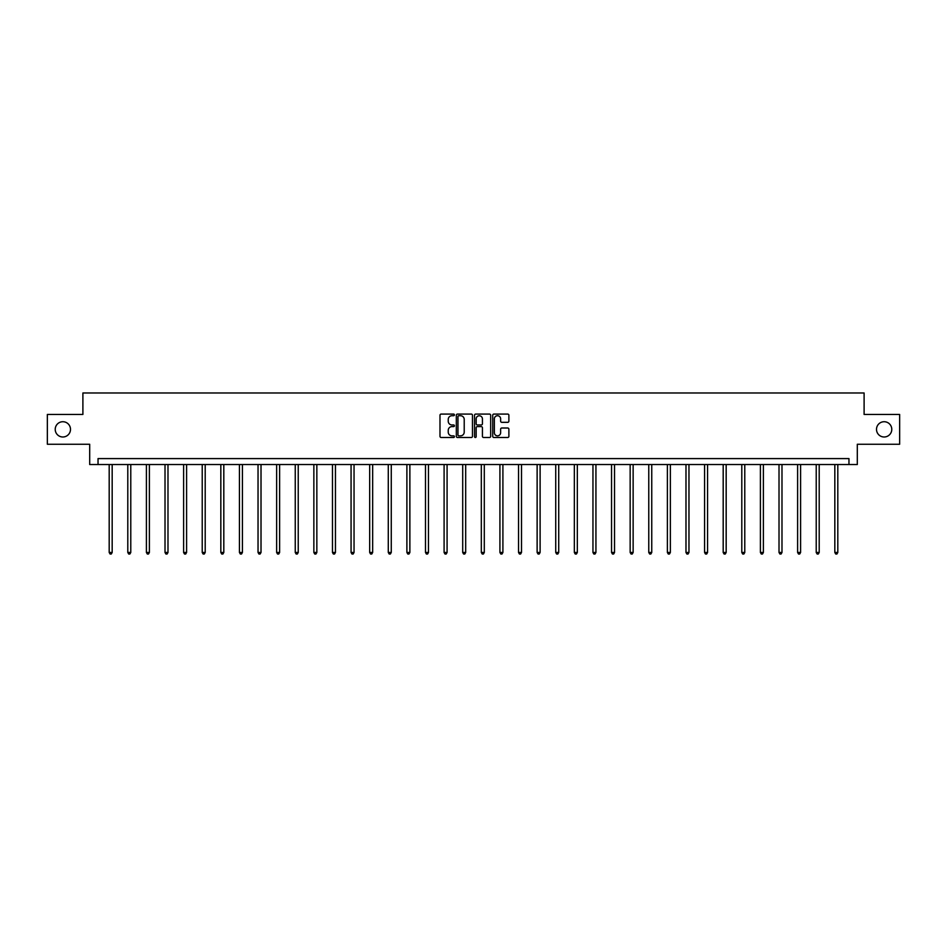 <?xml version="1.0" encoding="UTF-8"?>
<svg xmlns="http://www.w3.org/2000/svg" width="947" height="947" viewBox="0 0 947 947"><rect width="100%" height="100%" fill="white"/><g stroke="black" fill="none" stroke-linecap="round" stroke-linejoin="round"><path stroke-width="1.42" d="M454.418 414.893A0.817 0.817 0 0 0 453.601 414.076L441.16 414.076A1.172 1.172 0 0 0 439.988 415.248L439.988 436.318A1.172 1.172 0 0 0 441.16 437.49L453.601 437.49A0.817 0.817 0 0 0 454.418 436.674A0.817 0.817 0 0 0 453.601 435.845L451.991 435.845A3.741 3.741 0 0 1 448.239 432.104L448.239 430.34A3.741 3.741 0 0 1 451.991 426.6L453.601 426.6A0.817 0.817 0 0 0 454.418 425.783A0.817 0.817 0 0 0 453.601 424.966L451.991 424.966A3.741 3.741 0 0 1 448.239 421.214L448.239 419.462A3.741 3.741 0 0 1 451.991 415.709L453.601 415.709A0.817 0.817 0 0 0 454.418 414.893M876.508 429.358A7.635 7.635 0 0 0 884.143 436.993A7.635 7.635 0 0 0 891.778 429.358A7.635 7.635 0 0 0 884.143 421.723A7.635 7.635 0 0 0 876.508 429.358M55.222 429.358A7.635 7.635 0 0 0 62.857 436.993A7.635 7.635 0 0 0 70.492 429.358A7.635 7.635 0 0 0 62.857 421.723A7.635 7.635 0 0 0 55.222 429.358M507.71 422.326A1.172 1.172 0 0 0 508.882 421.155L508.882 415.248A1.172 1.172 0 0 0 507.71 414.076L493.896 414.076A1.172 1.172 0 0 0 492.724 415.248L492.724 436.318A1.172 1.172 0 0 0 493.896 437.49L507.71 437.49A1.172 1.172 0 0 0 508.882 436.318L508.882 429.18A1.172 1.172 0 0 0 507.71 428.008L501.803 428.008A1.172 1.172 0 0 0 500.632 429.18L500.632 432.72A3.137 3.137 0 0 1 497.495 435.845A3.137 3.137 0 0 1 494.37 432.72L494.37 418.846A3.137 3.137 0 0 1 497.495 415.709A3.137 3.137 0 0 1 500.632 418.846L500.632 421.155A1.172 1.172 0 0 0 501.803 422.326L507.71 422.326M848.962 464.539L857.307 464.539L857.307 444.261L899.65 444.261L899.65 414.455L864.102 414.455L864.102 392.981L82.898 392.981L82.898 414.455L47.35 414.455L47.35 444.261L89.693 444.261L89.693 464.539L848.962 464.539L848.962 458.585L98.038 458.585L98.038 464.539M472.47 415.248A1.172 1.172 0 0 0 471.31 414.076L457.496 414.076A1.172 1.172 0 0 0 456.324 415.248L456.324 436.318A1.172 1.172 0 0 0 457.496 437.49L471.31 437.49A1.172 1.172 0 0 0 472.47 436.318L472.47 415.248M475.69 414.076L489.504 414.076A1.172 1.172 0 0 1 490.676 415.248L490.676 436.318A1.172 1.172 0 0 1 489.504 437.49L483.597 437.49A1.172 1.172 0 0 1 482.425 436.318L482.425 427.772A1.172 1.172 0 0 0 481.254 426.6L477.335 426.6A1.172 1.172 0 0 0 476.163 427.772L476.163 436.674A0.817 0.817 0 0 1 475.347 437.49A0.817 0.817 0 0 1 474.53 436.674L474.53 415.248A1.172 1.172 0 0 1 475.69 414.076M458.774 415.709A0.817 0.817 0 0 0 457.957 416.526L457.957 435.028A0.817 0.817 0 0 0 458.774 435.845L460.479 435.845A3.741 3.741 0 0 0 464.219 432.104L464.219 419.462A3.741 3.741 0 0 0 460.479 415.709L458.774 415.709M482.425 418.905A3.137 3.137 0 0 0 479.3 415.769A3.137 3.137 0 0 0 476.163 418.905L476.163 423.794A1.172 1.172 0 0 0 477.335 424.966L481.254 424.966A1.172 1.172 0 0 0 482.425 423.794L482.425 418.905M109.189 464.539L109.189 552.468L112.172 552.468L112.172 464.539M112.172 552.468L111.284 554.019L110.089 554.019L109.189 552.468M127.798 464.539L127.798 552.468L130.781 552.468L130.781 464.539M130.781 552.468L129.881 554.019L128.697 554.019L127.798 552.468M146.406 464.539L146.406 552.468L149.389 552.468L149.389 464.539M149.389 552.468L148.49 554.019L147.294 554.019L146.406 552.468M165.015 464.539L165.015 552.468L167.986 552.468L167.986 464.539M167.986 552.468L167.098 554.019L165.903 554.019L165.015 552.468M183.611 464.539L183.611 552.468L186.595 552.468L186.595 464.539M186.595 552.468L185.707 554.019L184.511 554.019L183.611 552.468M202.22 464.539L202.22 552.468L205.203 552.468L205.203 464.539M205.203 552.468L204.303 554.019L203.12 554.019L202.22 552.468M220.829 464.539L220.829 552.468L223.812 552.468L223.812 464.539M223.812 552.468L222.912 554.019L221.716 554.019L220.829 552.468M239.437 464.539L239.437 552.468L242.42 552.468L242.42 464.539M242.42 552.468L241.521 554.019L240.325 554.019L239.437 552.468M258.034 464.539L258.034 552.468L261.017 552.468L261.017 464.539M261.017 552.468L260.129 554.019L258.933 554.019L258.034 552.468M276.642 464.539L276.642 552.468L279.625 552.468L279.625 464.539M279.625 552.468L278.738 554.019L277.542 554.019L276.642 552.468M295.251 464.539L295.251 552.468L298.234 552.468L298.234 464.539M298.234 552.468L297.334 554.019L296.151 554.019L295.251 552.468M313.859 464.539L313.859 552.468L316.843 552.468L316.843 464.539M316.843 552.468L315.943 554.019L314.747 554.019L313.859 552.468M332.468 464.539L332.468 552.468L335.451 552.468L335.451 464.539M335.451 552.468L334.551 554.019L333.356 554.019L332.468 552.468M351.065 464.539L351.065 552.468L354.048 552.468L354.048 464.539M354.048 552.468L353.16 554.019L351.964 554.019L351.065 552.468M369.673 464.539L369.673 552.468L372.656 552.468L372.656 464.539M372.656 552.468L371.769 554.019L370.573 554.019L369.673 552.468M388.282 464.539L388.282 552.468L391.265 552.468L391.265 464.539M391.265 552.468L390.365 554.019L389.181 554.019L388.282 552.468M406.89 464.539L406.89 552.468L409.873 552.468L409.873 464.539M409.873 552.468L408.974 554.019L407.778 554.019L406.89 552.468M425.499 464.539L425.499 552.468L428.47 552.468L428.47 464.539M428.47 552.468L427.582 554.019L426.387 554.019L425.499 552.468M444.096 464.539L444.096 552.468L447.079 552.468L447.079 464.539M447.079 552.468L446.191 554.019L444.995 554.019L444.096 552.468M462.704 464.539L462.704 552.468L465.687 552.468L465.687 464.539M465.687 552.468L464.788 554.019L463.604 554.019L462.704 552.468M481.313 464.539L481.313 552.468L484.296 552.468L484.296 464.539M484.296 552.468L483.396 554.019L482.212 554.019L481.313 552.468M499.921 464.539L499.921 552.468L502.904 552.468L502.904 464.539M502.904 552.468L502.005 554.019L500.809 554.019L499.921 552.468M518.53 464.539L518.53 552.468L521.501 552.468L521.501 464.539M521.501 552.468L520.613 554.019L519.418 554.019L518.53 552.468M537.127 464.539L537.127 552.468L540.11 552.468L540.11 464.539M540.11 552.468L539.222 554.019L538.026 554.019L537.127 552.468M555.735 464.539L555.735 552.468L558.718 552.468L558.718 464.539M558.718 552.468L557.819 554.019L556.635 554.019L555.735 552.468M574.344 464.539L574.344 552.468L577.327 552.468L577.327 464.539M577.327 552.468L576.427 554.019L575.231 554.019L574.344 552.468M592.952 464.539L592.952 552.468L595.935 552.468L595.935 464.539M595.935 552.468L595.036 554.019L593.84 554.019L592.952 552.468M611.549 464.539L611.549 552.468L614.532 552.468L614.532 464.539M614.532 552.468L613.644 554.019L612.449 554.019L611.549 552.468M630.157 464.539L630.157 552.468L633.141 552.468L633.141 464.539M633.141 552.468L632.253 554.019L631.057 554.019L630.157 552.468M648.766 464.539L648.766 552.468L651.749 552.468L651.749 464.539M651.749 552.468L650.849 554.019L649.666 554.019L648.766 552.468M667.375 464.539L667.375 552.468L670.358 552.468L670.358 464.539M670.358 552.468L669.458 554.019L668.262 554.019L667.375 552.468M685.983 464.539L685.983 552.468L688.966 552.468L688.966 464.539M688.966 552.468L688.067 554.019L686.871 554.019L685.983 552.468M704.58 464.539L704.58 552.468L707.563 552.468L707.563 464.539M707.563 552.468L706.675 554.019L705.479 554.019L704.58 552.468M723.188 464.539L723.188 552.468L726.171 552.468L726.171 464.539M726.171 552.468L725.284 554.019L724.088 554.019L723.188 552.468M741.797 464.539L741.797 552.468L744.78 552.468L744.78 464.539M744.78 552.468L743.88 554.019L742.697 554.019L741.797 552.468M760.405 464.539L760.405 552.468L763.389 552.468L763.389 464.539M763.389 552.468L762.489 554.019L761.293 554.019L760.405 552.468M779.014 464.539L779.014 552.468L781.985 552.468L781.985 464.539M781.985 552.468L781.097 554.019L779.902 554.019L779.014 552.468M797.611 464.539L797.611 552.468L800.594 552.468L800.594 464.539M800.594 552.468L799.706 554.019L798.51 554.019L797.611 552.468M816.219 464.539L816.219 552.468L819.202 552.468L819.202 464.539M819.202 552.468L818.303 554.019L817.119 554.019L816.219 552.468M834.828 464.539L834.828 552.468L837.811 552.468L837.811 464.539M837.811 552.468L836.911 554.019L835.716 554.019L834.828 552.468"/></g></svg>
